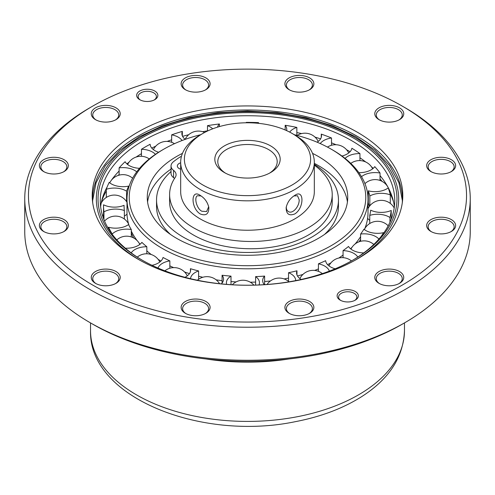 <?xml version="1.0" encoding="UTF-8"?>
<svg xmlns="http://www.w3.org/2000/svg" width="495" height="495" viewBox="0 0 495 495"><rect width="100%" height="100%" fill="white"/><g stroke="black" fill="none" stroke-linecap="round" stroke-linejoin="round"><path stroke-width="0.74" d="M289.074 358.943A156.965 90.622 180 0 1 205.926 358.943M359.123 241.764A119.14 68.786 0 0 0 360.595 239.345M367.618 218.246A14.732 8.508 0 0 0 369.746 220.368M365.36 227.768A119.14 68.786 0 0 0 365.774 225.986M368.299 190.829A123.441 71.268 180 0 1 369.833 195.977A16.521 9.541 180 0 1 390.289 194.875A143.971 83.123 180 0 0 388.21 187.908A16.521 9.541 180 0 1 368.299 190.829L368.299 203.049A123.441 71.268 180 0 1 369.375 206.415M389.862 193.106A148.605 85.796 180 0 1 393.544 201.855M380.03 178.905A148.605 85.796 180 0 1 382.121 181.387M118.212 175.416A148.605 85.796 180 0 1 119.116 174.506M126.992 202.282A123.441 71.268 180 0 1 126.992 202.276A14.732 14.732 0 0 0 101.184 203.16M101.456 201.855A148.605 85.796 180 0 1 106.301 190.971M103.95 219.656L103.95 211.872A143.971 83.123 180 0 1 103.529 205.499L103.529 217.72A143.971 83.123 0 0 0 103.535 218.573M102.261 214.694A14.732 8.508 0 0 0 103.529 215.603M124.369 216.043A14.732 8.508 0 0 0 127.017 214.137M131.293 232.879A119.14 68.786 0 0 0 133.644 237.971M171.66 142.294L171.66 134.85A16.521 9.541 180 0 1 182.061 140.524M207.492 131.039L207.492 125.656A16.521 9.541 180 0 1 212.683 128.824M246.287 122.785L246.287 122.383A16.521 9.541 180 0 1 246.856 122.779M285.176 129.981L285.176 125.278A16.521 9.541 180 0 1 286.76 129.356A16.521 9.541 180 0 1 286.617 130.624M321.267 137.325L321.267 134.12A16.521 9.541 180 0 1 321.502 135.723A16.521 9.541 180 0 1 317.109 142.201M345.065 158.394A16.521 9.541 180 0 1 359.939 153.592A143.971 83.123 180 0 0 351.889 148.259A16.521 9.541 180 0 1 341.965 156.03M361.505 176.678A16.521 9.541 180 0 1 380.03 173.027A143.971 83.123 180 0 0 374.764 166.642A16.521 9.541 180 0 1 358.869 172.656M391.211 219.236L391.211 210.474A16.521 9.541 180 0 1 370.675 210.189A123.441 71.268 180 0 1 369.746 215.381A16.521 9.541 180 0 1 389.961 217.515L389.961 222.224M383.557 233.238L383.557 232.675A16.521 9.541 180 0 1 363.918 229.197A123.441 71.268 180 0 1 360.595 234.061A16.521 9.541 180 0 1 378.916 239.085M363.757 252.908A16.521 9.541 180 0 1 348.523 246.454A123.441 71.268 180 0 1 343.06 250.619A16.521 9.541 180 0 1 357.78 257.072M335.214 268.797A16.521 9.541 180 0 1 325.642 260.673A123.441 71.268 180 0 1 318.433 263.829A16.521 9.541 180 0 1 329.342 271.13M301.183 279.465A16.521 9.541 180 0 1 296.573 272.856A16.521 9.541 180 0 1 296.963 270.796L296.963 274.911M264.274 284.675A16.521 9.541 180 0 1 262.666 280.572A16.521 9.541 180 0 1 264.615 276.08L264.615 284.65M226.661 284.377A16.521 9.541 180 0 1 226.413 282.725A16.521 9.541 180 0 1 230.998 276.13L230.998 284.693M190.513 278.704A16.521 9.541 180 0 1 198.606 270.938L198.606 279.279M157.979 268.03A16.521 9.541 180 0 1 169.841 260.896L169.841 268.24M131.2 252.877A16.521 9.541 180 0 1 146.829 246.745L146.829 253.78M112.254 234.345L112.254 233.993A16.521 9.541 180 0 1 131.293 229.538L131.293 236.944M103.95 211.872A16.521 9.541 180 0 1 124.369 210.542L124.369 219.031M106.301 197.462L106.301 189.276A16.521 9.541 180 0 1 126.578 191.175L126.578 201.626M119.116 175.143L119.116 167.885A16.521 9.541 180 0 1 136.719 171.845M141.459 156.296L141.459 149.28A143.971 83.123 180 0 1 150.121 144.28A16.521 9.541 180 0 0 158.592 152.262M119.116 167.885A143.971 83.123 180 0 1 125.124 161.717A16.521 9.541 180 0 0 139.541 168.319M106.301 189.276A143.971 83.123 180 0 1 109.197 182.401A16.521 9.541 180 0 0 128.719 186.101A123.441 71.268 180 0 0 126.578 191.175M103.529 205.499A143.971 83.123 180 0 1 103.535 204.8A16.521 9.541 180 0 0 124.059 205.326A123.441 71.268 180 0 0 124.059 205.499A123.441 71.268 180 0 0 124.369 210.542M112.254 233.993A143.971 83.123 180 0 1 108.547 227.254L108.547 228.857M383.557 232.675A143.971 83.123 180 0 1 381.113 236.462M391.211 210.474A143.971 83.123 180 0 1 389.961 217.515M390.289 194.875L390.289 203.414M380.03 173.027L380.03 180.452M359.939 153.592L359.939 160.603M321.267 134.12A143.971 83.123 180 0 1 331.514 138L331.514 145.276M285.176 125.278A143.971 83.123 180 0 1 296.851 127.419L296.851 135.352M246.287 122.383A143.971 83.123 180 0 1 258.532 122.624L258.532 123.342M207.492 125.656A143.971 83.123 180 0 1 219.396 123.979L219.396 126.59M171.66 134.85A143.971 83.123 180 0 1 182.346 131.379L182.346 135.859M141.459 149.28A16.521 9.541 180 0 1 155.442 154.335M128.719 187.487L128.719 186.101M124.059 205.679L124.059 205.326M131.293 229.538A123.441 71.268 180 0 1 128.552 224.557A16.521 9.541 180 0 1 108.547 227.254M146.829 246.745A123.441 71.268 180 0 1 141.867 242.377A16.521 9.541 180 0 1 125.334 248.193M169.841 260.896A123.441 71.268 180 0 1 163.022 257.462A16.521 9.541 180 0 1 151.99 265.301M198.606 270.938A123.441 71.268 180 0 1 190.433 268.698A16.521 9.541 180 0 1 190.618 270.115A16.521 9.541 180 0 1 184.957 277.299M190.433 271.526L190.433 268.698M230.998 276.13A123.441 71.268 180 0 1 222.082 275.245A16.521 9.541 180 0 1 223.536 279.149A16.521 9.541 180 0 1 221.352 283.889M222.082 283.06L222.082 275.245M264.615 276.08A123.441 71.268 180 0 1 255.618 276.612A16.521 9.541 180 0 1 259.454 282.725A16.521 9.541 180 0 1 258.99 284.965M255.618 285.095L255.618 276.612M296.963 270.796A123.441 71.268 180 0 1 288.548 272.714A16.521 9.541 180 0 1 295.707 280.572A16.521 9.541 180 0 1 295.707 280.609M288.548 281.426L288.548 272.714M318.433 271.353L318.433 263.829M343.06 257.666L343.06 250.619M360.595 241.312L360.595 234.061M369.746 223.53L369.746 215.381M369.833 205.821L369.833 195.977M207.492 130.847A147.238 85.004 0 0 0 202.597 131.695M301.579 133.588A147.238 85.004 0 0 0 296.851 132.567M336.055 144.744A147.238 85.004 0 0 0 331.514 142.845M320.581 138.86A147.238 85.004 0 0 0 315.006 137.109M129.145 225.751A120.508 69.572 180 0 1 128.743 224.476A120.508 69.572 180 0 1 126.992 212.652L126.992 199.231A120.508 69.572 0 0 0 201.385 263.507A120.508 69.572 0 0 0 332.714 248.428A120.508 69.572 0 0 0 368.008 199.231A120.508 69.572 0 0 0 332.714 150.035L331.136 149.125A118.28 68.291 180 0 1 331.136 245.699A118.28 68.291 180 0 1 163.864 245.699A118.28 68.291 180 0 1 163.864 149.125A118.28 68.291 180 0 1 200.735 134.69M365.774 162.026A147.238 85.004 0 0 0 359.939 157.775M350.095 151.68A147.238 85.004 0 0 0 346.58 149.775M137.195 240.675A120.508 69.572 180 0 1 133.669 235.49A120.508 69.572 180 0 1 131.293 231.072M394.379 206.7A147.238 85.004 0 0 0 387.839 186.937A147.238 85.004 0 0 0 386.576 184.753A147.238 85.004 0 0 0 380.03 175.62M373.193 168.38A147.238 85.004 0 0 0 371.417 166.741M151.284 254.548A120.508 69.572 180 0 1 146.829 250.897M140.104 244.214A120.508 69.572 180 0 1 138.94 242.859M173.621 267.622A120.508 69.572 180 0 1 169.841 265.852M160.931 261.057A120.508 69.572 180 0 1 158.103 259.312M202.802 277.268A120.508 69.572 180 0 1 198.606 276.247M189.455 273.63A120.508 69.572 180 0 1 184.548 271.978M236.084 281.915A120.508 69.572 180 0 1 230.998 281.575M222.082 280.665A120.508 69.572 180 0 1 216.142 279.83M270.449 280.956A120.508 69.572 180 0 1 264.615 281.525M255.618 282.07A120.508 69.572 180 0 1 250.303 282.212M302.946 274.428A120.508 69.572 180 0 1 297.476 275.963M288.548 278.066A120.508 69.572 180 0 1 284.142 278.933M180.675 169.222A6.311 3.644 180 0 1 179.196 168.585A6.311 3.644 180 0 1 177.346 166.011A6.311 3.644 180 0 1 180.675 162.799M314.325 165.157A81.304 46.938 180 0 1 332.219 194.529A81.304 46.938 180 0 1 250.916 241.473A81.304 46.938 180 0 1 169.612 194.529A81.304 46.938 180 0 1 175.211 177.408A12.622 7.289 -0 0 0 176.084 174.747A12.622 7.289 -0 0 0 173.559 170.379A12.622 7.289 180 0 1 171.035 166.011A12.622 7.289 180 0 1 173.417 161.747A91.303 52.711 180 0 1 180.749 156.599L181.312 156.927M332.219 194.529L332.219 201.805A81.304 46.938 180 0 1 250.916 248.744A81.304 46.938 180 0 1 169.612 201.805L169.612 194.529M174.5 178.497A12.622 7.289 -0 0 0 173.559 177.656A12.622 7.289 180 0 1 171.035 173.287L171.035 166.011M314.325 164.334A90.956 52.513 180 0 1 338.456 199.955A90.956 52.513 180 0 1 272.355 250.47A90.956 52.513 180 0 1 170.131 227.57A90.956 52.513 180 0 1 156.544 199.955A90.956 52.513 180 0 1 171.035 171.518M170.528 234.481A90.956 52.513 180 0 1 170.131 234.116A90.956 52.513 180 0 1 156.544 206.508L156.544 199.955M338.456 199.955L338.456 206.508A90.956 52.513 180 0 1 324.473 234.481M314.325 163.369A100.237 57.872 180 0 1 318.378 165.584A100.237 57.872 180 0 1 347.428 201.96M147.572 201.96A100.237 57.872 180 0 1 171.035 169.086M185.21 139.361A16.521 9.541 180 0 1 181.882 133.619A16.521 9.541 180 0 1 182.346 131.379M217.491 127.159A16.521 9.541 180 0 1 219.396 123.979M257.555 123.243A16.521 9.541 180 0 1 258.532 122.624M289.686 132.115A16.521 9.541 180 0 1 296.851 127.419M320.234 143.562A16.521 9.541 180 0 1 331.514 138M107.174 186.912A147.238 85.004 0 0 0 101.036 203.959A147.238 85.004 0 0 0 100.621 206.7M110.441 181.603A147.238 85.004 0 0 0 109.655 182.779M129.059 162.156A147.238 85.004 0 0 0 126.887 163.901M119.116 171.035A147.238 85.004 0 0 0 111.332 180.322M155.758 146.167A147.238 85.004 0 0 0 151.748 148.079M141.459 153.679A147.238 85.004 0 0 0 136.119 157.057M188.694 134.72A147.238 85.004 0 0 0 182.575 136.36M171.66 139.794A147.238 85.004 0 0 0 167.18 141.409M368.008 199.231L368.008 212.652A120.508 69.572 180 0 1 364.58 229.129A120.508 69.572 180 0 1 364.388 229.575M360.595 236.678A120.508 69.572 180 0 1 355.033 244.06M352.05 247.259A120.508 69.572 180 0 1 350.516 248.75M343.06 255.043A120.508 69.572 180 0 1 338.883 258.006M312.531 153.37A100.237 57.872 180 0 1 318.378 156.488A100.237 57.872 180 0 1 347.738 197.412A100.237 57.872 180 0 1 247.5 255.284A100.237 57.872 180 0 1 147.263 197.412A100.237 57.872 180 0 1 182.469 153.37M294.265 134.69A118.28 68.291 180 0 1 331.136 149.125M163.864 149.125L162.286 150.035A120.508 69.572 0 0 0 126.992 199.231M330.895 262.876A120.508 69.572 180 0 1 327.579 264.646M318.433 268.903A120.508 69.572 180 0 1 314.628 270.437M292.124 184.981A63.113 36.438 180 0 1 202.876 184.981A63.113 36.438 180 0 1 202.87 133.452A63.113 36.438 180 0 1 292.13 133.452A63.113 36.438 180 0 1 292.124 184.981M202.87 133.452L200.246 134.968A66.825 38.579 -0 0 0 180.675 162.249A66.825 38.579 -0 0 0 221.927 197.895A66.825 38.579 -0 0 0 294.754 189.529A66.825 38.579 -0 0 0 314.325 162.249A66.825 38.579 -0 0 0 294.754 134.968L292.13 133.452M224.396 172.557A32.67 18.86 -0 0 0 270.604 172.557A32.67 18.86 -0 0 0 270.604 145.883A32.67 18.86 -0 0 0 224.396 145.883A32.67 18.86 -0 0 0 224.396 172.557L224.396 172.557M294.754 213.958C304.351 208.135 304.345 188.44 294.754 195.414C290.274 198.167 287.409 202.195 286.16 207.498C286.147 213.995 289.012 216.148 294.754 213.958M314.325 162.249L314.325 191.652A66.825 38.579 180 0 1 294.754 218.932A66.825 38.579 180 0 1 221.927 227.298A66.825 38.579 180 0 1 180.675 191.652L180.675 162.249M200.246 213.964C205.994 216.142 208.859 213.976 208.834 207.467C207.578 202.177 204.72 198.161 200.246 195.414C190.662 188.44 190.649 208.135 200.246 213.964M225.497 173.163A29.7 17.146 180 0 1 217.8 161.642A29.7 17.146 180 0 1 247.5 144.497A29.7 17.146 180 0 1 277.2 161.642A29.7 17.146 180 0 1 269.503 173.163M293.906 195.946L297.52 195.742L299.19 199.794C299.413 206.477 292.582 214.397 288.387 211.557C286.908 210.647 286.209 209.045 286.296 206.743M208.698 206.724L206.613 211.551L201.824 211.235C196.645 208.686 193.817 197.363 197.48 195.742L201.094 195.946M184.746 277.243A149.465 86.291 0 0 0 353.189 259.943A149.465 86.291 0 0 0 353.189 137.907A149.465 86.291 0 0 0 141.811 137.907A149.465 86.291 0 0 0 141.811 259.943A149.465 86.291 0 0 0 184.746 277.243M142.603 260.401A147.238 85.004 180 0 1 100.262 200.747A147.238 85.004 180 0 1 247.5 115.737A147.238 85.004 180 0 1 394.738 200.747A147.238 85.004 180 0 1 352.397 260.401M92.744 203.037A154.886 89.422 180 0 1 92.615 199.405A154.886 89.422 180 0 1 137.981 136.175A154.886 89.422 180 0 1 306.77 116.789A154.886 89.422 180 0 1 402.386 199.405A154.886 89.422 180 0 1 402.256 203.037M137.69 132.196A155.294 89.657 180 0 1 311.343 113.862A155.294 89.657 180 0 1 402.497 201.137A155.294 89.657 180 0 1 247.5 285.25A155.294 89.657 180 0 1 92.503 201.137A155.294 89.657 180 0 1 137.69 132.196M379.022 119.66A14.479 8.359 0 0 0 399.496 119.66A14.479 8.359 0 0 0 399.496 107.836A14.479 8.359 0 0 0 379.022 107.836A14.479 8.359 0 0 0 379.022 119.66L379.022 119.66M430.904 171.548A14.479 8.359 0 0 0 451.384 171.548A14.479 8.359 0 0 0 451.384 159.724A14.479 8.359 0 0 0 430.904 159.724A14.479 8.359 0 0 0 430.904 171.548L430.904 171.548M430.904 231.462A14.479 8.359 0 0 0 451.384 231.462A14.479 8.359 0 0 0 451.384 219.638A14.479 8.359 0 0 0 430.904 219.638A14.479 8.359 0 0 0 430.904 231.462L430.904 231.462M379.022 283.344A14.479 8.359 0 0 0 399.496 283.344A14.479 8.359 0 0 0 399.496 271.526A14.479 8.359 0 0 0 379.022 271.526A14.479 8.359 0 0 0 379.022 283.344L379.022 283.344M289.148 313.304A14.479 8.359 0 0 0 309.623 313.304A14.479 8.359 0 0 0 309.623 301.48A14.479 8.359 0 0 0 289.148 301.48A14.479 8.359 0 0 0 289.148 313.304L289.148 313.304M185.378 313.304A14.479 8.359 0 0 0 205.852 313.304A14.479 8.359 0 0 0 205.852 301.48A14.479 8.359 0 0 0 185.378 301.48A14.479 8.359 0 0 0 185.378 313.304L185.378 313.304M95.504 283.344A14.479 8.359 0 0 0 115.978 283.344A14.479 8.359 0 0 0 115.978 271.526A14.479 8.359 0 0 0 95.504 271.526A14.479 8.359 0 0 0 95.504 283.344L95.504 283.344M43.616 231.462A14.479 8.359 0 0 0 64.096 231.462A14.479 8.359 0 0 0 64.096 219.638A14.479 8.359 0 0 0 43.616 219.638A14.479 8.359 0 0 0 43.616 231.462L43.616 231.462M43.616 171.548A14.479 8.359 0 0 0 64.096 171.548A14.479 8.359 0 0 0 64.096 159.724A14.479 8.359 0 0 0 43.616 159.724A14.479 8.359 0 0 0 43.616 171.548L43.616 171.548M95.504 119.66A14.479 8.359 0 0 0 115.978 119.66A14.479 8.359 0 0 0 115.978 107.836A14.479 8.359 0 0 0 95.504 107.836A14.479 8.359 0 0 0 95.504 119.66L95.504 119.66M185.378 89.706A14.479 8.359 0 0 0 205.852 89.706A14.479 8.359 0 0 0 205.852 77.882A14.479 8.359 0 0 0 185.378 77.882A14.479 8.359 0 0 0 185.378 89.706L185.378 89.706M289.148 89.706A14.479 8.359 0 0 0 309.623 89.706A14.479 8.359 0 0 0 309.623 77.882A14.479 8.359 0 0 0 289.148 77.882A14.479 8.359 0 0 0 289.148 89.706L289.148 89.706M139.757 99.687A10.612 6.126 0 0 0 154.768 99.687A10.612 6.126 0 0 0 154.768 91.024A10.612 6.126 0 0 0 139.757 91.024A10.612 6.126 0 0 0 139.757 99.687L139.757 99.687M340.232 300.162A10.612 6.126 0 0 0 355.243 300.162A10.612 6.126 0 0 0 355.243 291.493A10.612 6.126 0 0 0 340.232 291.493A10.612 6.126 0 0 0 340.232 300.162L340.232 300.162M402.386 285.015A219.037 126.46 180 0 1 92.621 285.015A219.037 126.46 180 0 1 92.615 106.171A219.037 126.46 180 0 1 402.386 106.171A219.037 126.46 180 0 1 402.386 285.015M89.991 322.598L92.874 324.268A218.666 126.244 0 0 0 402.119 324.268A218.666 126.244 0 0 0 402.126 324.268L405.009 322.604A222.75 128.601 180 0 1 89.991 322.598A222.75 128.601 180 0 1 24.75 231.666L24.75 198.625A222.75 128.601 0 0 0 162.255 317.437A222.75 128.601 0 0 0 405.009 289.563A222.75 128.601 0 0 0 470.25 198.625A222.75 128.601 0 0 0 405.009 107.687L402.386 106.171M470.25 198.625L470.25 231.666A222.75 128.601 180 0 1 405.009 322.598A222.75 128.601 180 0 1 405.009 322.604M92.615 106.171L89.991 107.687A222.75 128.601 0 0 0 24.75 198.625M340.795 300.465A9.127 5.272 180 0 1 338.611 297.043A9.127 5.272 180 0 1 347.738 291.772A9.127 5.272 180 0 1 356.864 297.043A9.127 5.272 180 0 1 354.68 300.465M140.32 99.99A9.127 5.272 180 0 1 138.136 96.568A9.127 5.272 180 0 1 147.263 91.297A9.127 5.272 180 0 1 156.389 96.568A9.127 5.272 180 0 1 154.205 99.99M96.061 283.647A12.994 7.499 180 0 1 92.751 278.648A12.994 7.499 180 0 1 105.744 271.149A12.994 7.499 180 0 1 118.738 278.648A12.994 7.499 180 0 1 115.428 283.647M44.173 231.765A12.994 7.499 180 0 1 40.862 226.76A12.994 7.499 180 0 1 53.856 219.26A12.994 7.499 180 0 1 66.85 226.76A12.994 7.499 180 0 1 63.539 231.765M44.173 171.852A12.994 7.499 180 0 1 40.862 166.846A12.994 7.499 180 0 1 53.856 159.347A12.994 7.499 180 0 1 66.85 166.846A12.994 7.499 180 0 1 63.539 171.852M96.061 119.963A12.994 7.499 180 0 1 92.751 114.964A12.994 7.499 180 0 1 105.744 107.458A12.994 7.499 180 0 1 118.738 114.964A12.994 7.499 180 0 1 115.428 119.963M185.928 90.01A12.994 7.499 180 0 1 182.618 85.004A12.994 7.499 180 0 1 195.612 77.505A12.994 7.499 180 0 1 208.605 85.004A12.994 7.499 180 0 1 205.295 90.01M289.705 90.01A12.994 7.499 180 0 1 286.395 85.004A12.994 7.499 180 0 1 299.388 77.505A12.994 7.499 180 0 1 312.382 85.004A12.994 7.499 180 0 1 309.072 90.01M379.572 119.963A12.994 7.499 180 0 1 376.262 114.964A12.994 7.499 180 0 1 389.256 107.458A12.994 7.499 180 0 1 402.249 114.964A12.994 7.499 180 0 1 398.939 119.963M431.461 171.852A12.994 7.499 180 0 1 428.15 166.846A12.994 7.499 180 0 1 441.144 159.347A12.994 7.499 180 0 1 454.138 166.846A12.994 7.499 180 0 1 450.827 171.852M431.461 231.765A12.994 7.499 180 0 1 428.15 226.76A12.994 7.499 180 0 1 441.144 219.26A12.994 7.499 180 0 1 454.138 226.76A12.994 7.499 180 0 1 450.827 231.765M379.572 283.647A12.994 7.499 180 0 1 376.262 278.648A12.994 7.499 180 0 1 389.256 271.149A12.994 7.499 180 0 1 402.249 278.648A12.994 7.499 180 0 1 398.939 283.647M289.705 313.607A12.994 7.499 180 0 1 286.395 308.602A12.994 7.499 180 0 1 299.388 301.102A12.994 7.499 180 0 1 312.382 308.602A12.994 7.499 180 0 1 309.072 313.607M185.928 313.607A12.994 7.499 180 0 1 182.618 308.602A12.994 7.499 180 0 1 195.612 301.102A12.994 7.499 180 0 1 208.605 308.602A12.994 7.499 180 0 1 205.295 313.607M173.559 177.656L173.559 170.379M140.159 260.382A151.173 87.281 180 0 1 140.753 137.127A151.173 87.281 180 0 1 354.247 137.127A151.173 87.281 180 0 1 354.841 260.382M404.464 330.784A156.965 90.622 180 0 1 247.5 421.412A156.965 90.622 180 0 1 90.535 330.784C88.617 397.262 201.001 441.429 295.453 421.647C320.178 416.883 341.68 408.901 359.97 397.702C388.563 379.943 403.394 357.637 404.464 330.784L404.464 322.913M204.633 132.474A14.732 14.732 0 0 0 185.161 139.324M174.488 143.686A14.732 14.732 0 0 0 153.388 149.632M318.223 141.428A14.732 14.732 0 0 0 297.173 135.438M348.703 152.961A14.732 14.732 0 0 0 327.473 147.095M372.661 168.82A14.732 14.732 0 0 0 350.794 163.399M389.738 192.642A14.732 14.732 0 0 0 388.321 187.828M387.789 186.85A14.732 14.732 0 0 0 364.951 183.657M394.206 207.98A14.732 14.732 0 0 0 368.008 208.711M388.191 225.813A14.732 14.732 0 0 0 364.71 228.826M373.805 244.431A14.732 14.732 0 0 0 350.961 249.109M322.356 273.617A14.732 14.732 0 0 0 299.89 278.586M289.012 281.822A14.732 14.732 0 0 0 267.046 284.476M253.91 285.139A14.732 14.732 0 0 0 232.291 284.774M219.57 283.697A14.732 14.732 0 0 0 197.387 280.226M187.302 275.845A14.732 14.732 0 0 0 164.878 270.839M159.823 262.022A14.732 14.732 0 0 0 137.276 257.103M139.831 244.425A14.732 14.732 0 0 0 116.814 239.902M128.589 223.944A14.732 14.732 0 0 0 104.538 221.086M132.611 178.231A14.732 14.732 0 0 0 109.748 182.853M149.261 158.932A14.732 14.732 0 0 0 127.611 164.513M351.45 260.933A14.732 14.732 0 0 0 328.94 265.877M92.627 200.667L96.061 182.76L105.299 165.732L119.87 150.239L139.182 136.781L162.515 125.792L189.01 117.655L217.695 112.656L247.494 110.967L277.293 112.656L305.978 117.655L332.479 125.792L355.818 136.781L375.13 150.239L389.701 165.732L398.939 182.76L402.373 200.667M90.535 322.913L90.535 330.784M402.126 324.268L405.009 322.598"/></g></svg>
